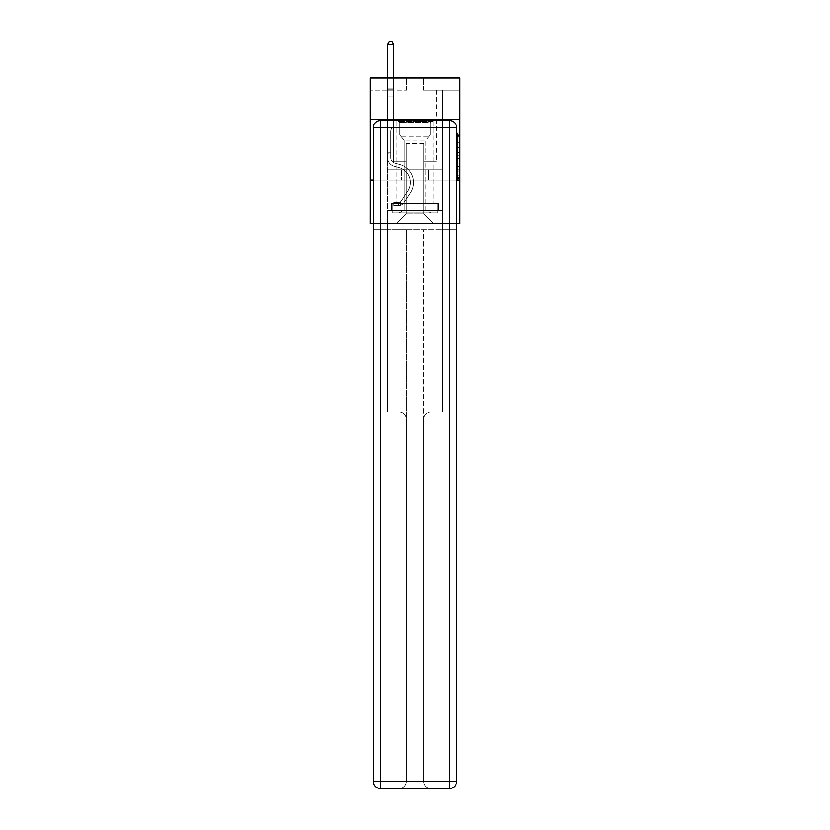 <?xml version="1.0" encoding="UTF-8"?>
<svg xmlns="http://www.w3.org/2000/svg" width="830" height="830" viewBox="0 0 830 830"><rect width="100%" height="100%" fill="white"/><g stroke="black" fill="none" stroke-linecap="round" stroke-linejoin="round"><path stroke-width="0.62" stroke-dasharray="4.15 3.11" d="M457.506 147.636L457.506 155.262L459.934 155.262L459.934 178.388L459.934 135.477L459.934 155.262L457.506 155.262L457.506 134.761L457.506 180.774L457.506 133.091L457.506 177.433L459.934 177.433L457.506 177.433L459.934 177.433L457.506 177.433L457.506 169.808L457.506 180.774L459.934 180.774L459.934 133.091L459.934 177.319L459.934 158.603L457.506 158.603L459.934 158.603L459.934 169.808L459.934 136.421L457.506 136.421L459.934 136.421L459.934 180.774L459.934 135.477L459.934 180.774L457.506 180.774L457.506 133.091L459.934 133.091L459.934 135.477L459.934 133.091L459.934 135.477L459.934 133.091L459.934 134.761L459.934 133.091L457.506 133.091L457.506 136.421L459.934 136.421L457.506 136.421L457.506 147.636L459.934 147.636M433.945 119.281L433.945 169.808L396.055 169.808L433.945 169.808L396.055 169.808L433.945 169.808L433.945 119.281L396.055 119.281L396.055 169.808L396.055 119.281L433.945 119.281M459.934 152.398L459.934 150.012L459.934 152.398L457.506 152.398L457.506 142.802L457.506 171.063L457.506 163.966L459.934 163.966L457.506 163.966L457.506 180.774L459.934 180.774L457.506 180.774L459.934 180.774L457.506 180.774L457.506 133.091L459.934 133.091L457.506 133.091L459.934 133.091L457.506 133.091L457.506 152.398L459.934 152.398M459.934 180.006L459.934 223.737L370.066 223.737L370.066 180.006L459.934 180.006L459.934 77.989L423.497 77.989L459.934 77.989L459.934 90.128L459.934 77.989L370.066 77.989L406.503 77.989L370.066 77.989L370.066 90.128L406.503 90.128L370.066 90.128L370.066 77.989L370.066 119.281L459.934 119.281L370.066 119.281L370.066 180.006L459.934 180.006L370.066 180.006M456.656 180.006L373.344 180.006L456.656 180.006L456.656 781.217L456.656 127.779L456.656 180.006L373.344 180.006L373.344 229.806L456.656 229.806L387.672 229.806L387.672 411.991L399.085 411.991A7.283 7.283 0 0 1 406.378 419.275L406.378 781.217A7.283 7.283 0 0 1 399.085 788.5A7.283 7.283 0 0 0 406.378 781.217L406.378 419.275A7.283 7.283 0 0 0 399.085 411.991L387.672 411.991L399.085 411.991A7.283 7.283 0 0 1 406.378 419.275L406.378 229.806L406.378 419.275A7.283 7.283 0 0 0 399.085 411.991L387.672 411.991L387.672 229.806L387.672 411.991L387.672 229.806L373.344 229.806L406.378 229.806L406.378 781.217A7.283 7.283 0 0 1 399.085 788.5L449.372 788.5A7.283 7.283 0 0 0 456.656 781.217A7.283 7.283 0 0 1 449.372 788.5L430.915 788.5A7.283 7.283 0 0 1 423.622 781.217L423.622 229.806L373.344 229.806L373.344 781.217A7.283 7.283 0 0 0 380.628 788.5L449.372 788.5L449.372 781.217L380.628 781.217L380.628 127.779L449.372 127.779L449.372 781.217L456.656 781.217A7.283 7.283 0 0 1 449.372 788.5A7.283 7.283 0 0 0 456.656 781.217L456.656 180.006L373.344 180.006L456.656 180.006L456.656 127.779A7.283 7.283 0 0 0 449.372 120.495L380.628 120.495L449.372 120.495A7.283 7.283 0 0 1 456.656 127.779L449.372 127.779L449.372 120.495L380.628 120.495A7.283 7.283 0 0 0 373.344 127.779L373.344 781.217L373.344 127.779A7.283 7.283 0 0 1 380.628 120.495A7.283 7.283 0 0 0 373.344 127.779L373.344 180.006M373.344 223.737L456.656 223.737M387.672 223.737L442.328 223.737L442.328 90.128L436.258 90.128L442.328 90.128L436.258 90.128L442.328 90.128L436.258 90.128L442.328 90.128L436.258 90.128L442.328 90.128L436.258 90.128L442.328 90.128L436.258 90.128L442.328 90.128L436.258 90.128L442.328 90.128L436.258 90.128L442.328 90.128L436.258 90.128L442.328 90.128L436.258 90.128L442.328 90.128L436.258 90.128L442.328 90.128L436.258 90.128L442.328 90.128L436.258 90.128L442.328 90.128L436.258 90.128L442.328 90.128L436.258 90.128L442.328 90.128L436.258 90.128L442.328 90.128L436.258 90.128L442.328 90.128L436.258 90.128L442.328 90.128L442.328 223.737L442.328 90.128L442.328 223.737L442.328 90.128L442.328 223.737L442.328 90.128L442.328 223.737L442.328 90.128L442.328 223.737L442.328 90.128L442.328 223.737L442.328 90.128L442.328 223.737L442.328 90.128L442.328 223.737L442.328 90.128L442.328 223.737L442.328 90.128L442.328 223.737L442.328 90.128L442.328 223.737L442.328 90.128L442.328 223.737L442.328 90.128L442.328 223.737L442.328 90.128L442.328 223.737L442.328 90.128L442.328 223.737L442.328 90.128L442.328 223.737L442.328 90.128L442.328 223.737L442.328 90.128L442.328 223.737L387.672 223.737L396.543 223.737L387.672 223.737L396.543 223.737L387.672 223.737L396.543 223.737L387.672 223.737L396.543 223.737L387.672 223.737L396.543 223.737L387.672 223.737L396.543 223.737L387.672 223.737L396.543 223.737L387.672 223.737L396.543 223.737L387.672 223.737L396.543 223.737L387.672 223.737L396.543 223.737L387.672 223.737L396.543 223.737L387.672 223.737L396.543 223.737L387.672 223.737L396.543 223.737L387.672 223.737L396.543 223.737L387.672 223.737L396.543 223.737L387.672 223.737L396.543 223.737L387.672 223.737L396.543 223.737L387.672 223.737L387.672 90.128L393.742 90.128L387.672 90.128L393.742 90.128L387.672 90.128L393.742 90.128L387.672 90.128L393.742 90.128L387.672 90.128L393.742 90.128L387.672 90.128L393.742 90.128L387.672 90.128L393.742 90.128L387.672 90.128L393.742 90.128L387.672 90.128L393.742 90.128L387.672 90.128L393.742 90.128L387.672 90.128L393.742 90.128L387.672 90.128L393.742 90.128L387.672 90.128L393.742 90.128L387.672 90.128L393.742 90.128L387.672 90.128L393.742 90.128L387.672 90.128L393.742 90.128L387.672 90.128L393.742 90.128L387.672 90.128L393.742 90.128L387.672 90.128L387.672 223.737M459.934 90.128L423.497 90.128L459.934 90.128M406.254 214.016L406.254 143.569L406.254 214.016L406.254 143.569L423.746 143.569L423.746 214.016L406.254 214.016L396.543 223.737L406.254 214.016L406.254 143.569L406.254 214.016L406.254 143.569L406.015 161.788L393.742 161.788L393.742 90.128L393.742 161.788L393.742 90.128L393.742 161.788L393.742 90.128L393.742 161.788L393.742 90.128L393.742 161.788L393.742 90.128L393.742 161.788L393.742 90.128L393.742 161.788L393.742 90.128L393.742 161.788L393.742 90.128L393.742 161.788L393.742 90.128L393.742 161.788L393.742 90.128L393.742 161.788L393.742 90.128L393.742 161.788L393.742 90.128L393.742 161.788L393.742 90.128L393.742 161.788L393.742 90.128L393.742 161.788L393.742 90.128L393.742 161.788L393.742 90.128L393.742 161.788L393.742 90.128L393.742 161.788L393.742 90.128L393.742 161.788L406.015 161.788L393.742 161.788L406.015 161.788L393.742 161.788L406.015 161.788L393.742 161.788L406.015 161.788L393.742 161.788L406.015 161.788L393.742 161.788L406.015 161.788L393.742 161.788L406.015 161.788L393.742 161.788L406.015 161.788L393.742 161.788L406.015 161.788L393.742 161.788L406.015 161.788L393.742 161.788L406.015 161.788L393.742 161.788L406.015 161.788L393.742 161.788L406.015 161.788L393.742 161.788L406.015 161.788L393.742 161.788L406.015 161.788L393.742 161.788L406.015 161.788L393.742 161.788L406.015 161.788L393.742 161.788L406.015 161.788L406.254 143.569L406.254 214.016L396.543 223.737L406.254 214.016L406.254 143.569L406.254 214.016L396.543 223.737L406.254 214.016L406.254 143.569L406.254 214.016L396.543 223.737L406.254 214.016L406.254 143.569L406.254 214.016L396.543 223.737L406.254 214.016L406.254 143.569L406.254 214.016L396.543 223.737L406.254 214.016L406.254 143.569L406.254 214.016L396.543 223.737L406.254 214.016L406.254 143.569L406.254 214.016L396.543 223.737L406.254 214.016L406.254 143.569L406.254 214.016L396.543 223.737L406.254 214.016L406.254 143.569L406.254 214.016L396.543 223.737L406.254 214.016L406.254 143.569L406.254 214.016L396.543 223.737L406.254 214.016L406.254 143.569L406.254 214.016L396.543 223.737L406.254 214.016L406.254 143.569L406.254 214.016L396.543 223.737L406.254 214.016L406.254 143.569L406.254 214.016L396.543 223.737L406.254 214.016L406.254 143.569L406.254 214.016L396.543 223.737L406.254 214.016L406.254 143.569L406.254 214.016L396.543 223.737L406.254 214.016L406.254 143.569L406.254 214.016L396.543 223.737L406.254 214.016L396.543 223.737L406.254 214.016L423.746 214.016L423.746 143.569L423.746 214.016L433.457 223.737L423.746 214.016L423.746 143.569L423.746 214.016L433.457 223.737L423.746 214.016L423.746 143.569L423.746 214.016L433.457 223.737L423.746 214.016L423.746 143.569L423.746 214.016L433.457 223.737L423.746 214.016L423.746 143.569L423.746 214.016L433.457 223.737L423.746 214.016L423.746 143.569L423.746 214.016L433.457 223.737L423.746 214.016L423.746 143.569L423.746 214.016L433.457 223.737L423.746 214.016L423.746 143.569L423.746 214.016L433.457 223.737L423.746 214.016L423.746 143.569L423.746 214.016L433.457 223.737L423.746 214.016L423.746 143.569L423.746 214.016L433.457 223.737L423.746 214.016L423.746 143.569L423.746 214.016L433.457 223.737L423.746 214.016L423.746 143.569L423.746 214.016L433.457 223.737L423.746 214.016L423.746 143.569L423.746 214.016L433.457 223.737L423.746 214.016L423.746 143.569L423.746 214.016L433.457 223.737L423.746 214.016L423.746 143.569L423.746 214.016L433.457 223.737L423.746 214.016L423.746 143.569L423.746 214.016L433.457 223.737L423.746 214.016L423.746 143.569L423.746 214.016L433.457 223.737L423.746 214.016L423.746 143.569L423.746 214.016L433.457 223.737L423.746 214.016L423.746 143.569L406.254 143.569L406.254 214.016L396.543 223.737L406.254 214.016M423.985 143.569L423.985 161.788L423.985 143.569M433.457 223.737L423.746 214.016L433.457 223.737M423.497 90.128L423.497 77.989L423.497 90.128M406.503 90.128L406.503 77.989L406.503 90.128M436.258 90.128L436.258 161.788L423.985 161.788L436.258 161.788L423.985 161.788L436.258 161.788L423.985 161.788L436.258 161.788L423.985 161.788L436.258 161.788L423.985 161.788L436.258 161.788L423.985 161.788L436.258 161.788L423.985 161.788L436.258 161.788L423.985 161.788L436.258 161.788L423.985 161.788L436.258 161.788L423.985 161.788L436.258 161.788L423.985 161.788L436.258 161.788L423.985 161.788L436.258 161.788L423.985 161.788L436.258 161.788L423.985 161.788L436.258 161.788L423.985 161.788L436.258 161.788L423.985 161.788L436.258 161.788L423.985 161.788L436.258 161.788L423.985 161.788L436.258 161.788L436.258 90.128M442.068 180.006L387.932 180.006L442.068 180.006L442.068 169.808L387.932 169.808L428.529 169.808L428.529 180.006L428.529 169.808L401.471 169.808L401.471 180.006L401.471 169.808L387.932 169.808L387.932 180.006L387.932 169.808L442.068 169.808L442.068 180.006M459.934 119.281L370.066 119.281M401.471 169.808L401.471 180.006L401.471 169.808M428.529 169.808L428.529 180.006L428.529 169.808M457.506 155.262L459.934 155.262L457.506 155.262M457.506 134.761L457.506 133.091L457.506 134.761L459.934 134.761L457.506 134.761M457.506 170.939L457.506 160.989L457.506 170.939L459.934 170.939L457.506 170.939M457.506 160.989L457.506 158.603L459.934 158.603L457.506 158.603L457.506 160.989L459.934 160.989L457.506 160.989M457.506 142.802L457.506 136.421L457.506 142.802L459.934 142.802L457.506 142.802M457.506 133.091L459.934 133.091L457.506 133.091L457.506 135.477L457.506 133.091L459.934 133.091M457.506 180.774L459.934 180.774L457.506 180.774L457.506 178.388L457.506 180.774M387.672 153.726L387.672 44.654L387.672 96.882L387.672 44.654L393.742 44.654L393.742 88.872L393.742 44.654L387.672 44.654L389.498 41.5L391.926 41.5L389.498 41.5L387.672 44.654L387.672 96.882L387.672 44.654L393.742 44.654L391.926 41.5L393.742 44.654L393.742 96.882L387.672 96.882L387.672 44.654L389.498 41.5L391.926 41.5L389.498 41.5L387.672 44.654L387.672 96.882L387.672 44.654L393.742 44.654L387.672 44.654L389.498 41.5L391.926 41.5L393.742 44.654L391.926 41.5L389.498 41.5L387.672 44.654L387.672 96.882L387.672 44.654L393.742 44.654L393.742 88.872L393.742 44.654L387.672 44.654L389.498 41.5L391.926 41.5L393.742 44.654L391.926 41.5L389.498 41.5L387.672 44.654L387.672 96.882L387.672 44.654L393.742 44.654L393.742 89.775L393.742 44.654L387.672 44.654L389.498 41.5L391.926 41.5L393.742 44.654L391.926 41.5L389.498 41.5L387.672 44.654L387.672 96.882L387.672 44.654L393.742 44.654L393.742 126.523L392.372 127.893A5.281 5.281 0 0 0 390.826 131.617A5.281 5.281 0 0 1 392.372 127.893L393.742 126.523L393.742 96.882L387.672 96.882L387.672 44.654L389.498 41.5L391.926 41.5L393.742 44.654L387.672 44.654L387.672 96.882L387.672 44.654L393.742 44.654L391.926 41.5L389.498 41.5L387.672 44.654L389.498 41.5L391.926 41.5L393.742 44.654L393.742 88.872L393.742 44.654L387.672 44.654L387.672 96.882L387.672 44.654L393.742 44.654L391.926 41.5L389.498 41.5L387.672 44.654L389.498 41.5L391.926 41.5L393.742 44.654L393.742 89.775L393.742 44.654L387.672 44.654L387.672 96.882L387.672 44.654L393.742 44.654L391.926 41.5L389.498 41.5L387.672 44.654L389.498 41.5L391.926 41.5L393.742 44.654L393.742 96.882L393.742 44.654L387.672 44.654L387.672 157.659A8.871 8.871 0 0 0 394.157 166.208A8.871 8.871 0 0 1 387.672 157.659L387.672 96.882L393.742 96.882L393.742 126.523L392.372 127.893A5.281 5.281 0 0 0 390.826 131.617A5.281 5.281 0 0 1 392.372 127.893L393.742 126.523L393.742 96.882L387.672 96.882L387.672 157.659A8.871 8.871 0 0 0 394.157 166.208A8.871 8.871 0 0 1 387.672 157.659L387.672 96.882L393.742 96.882L393.742 89.775L393.742 126.523L392.372 127.893A5.281 5.281 0 0 0 390.826 131.617A5.281 5.281 0 0 1 392.372 127.893L393.742 126.523L393.742 96.882L387.672 96.882L387.672 157.659A8.871 8.871 0 0 0 394.157 166.208A8.871 8.871 0 0 1 387.672 157.659L387.672 96.882L393.742 96.882L393.742 88.872L393.742 126.523L392.372 127.893A5.281 5.281 0 0 0 390.826 131.617A5.281 5.281 0 0 1 392.372 127.893L393.742 126.523L393.742 96.882L387.672 96.882L387.672 157.659A8.871 8.871 0 0 0 394.157 166.208L399.106 167.577L394.157 166.208A8.871 8.871 0 0 1 387.672 157.659L387.672 96.882L393.742 96.882L393.742 44.654L391.926 41.5L389.498 41.5L387.672 44.654L393.742 44.654L393.742 126.523L392.372 127.893A5.281 5.281 0 0 0 390.826 131.617A5.281 5.281 0 0 1 392.372 127.893L393.742 126.523L393.742 96.882L387.672 96.882L387.672 157.659A8.871 8.871 0 0 0 394.157 166.208A8.871 8.871 0 0 1 387.672 157.659L387.672 96.882L393.742 96.882L393.742 44.654L387.672 44.654L389.498 41.5L391.926 41.5L393.742 44.654L391.926 41.5L389.498 41.5L387.672 44.654L387.672 88.872L387.672 44.654L393.742 44.654L393.742 126.523L392.372 127.893A5.281 5.281 0 0 0 390.826 131.617A5.281 5.281 0 0 1 392.372 127.893L393.742 126.523L393.742 96.882L387.672 96.882L387.672 157.659A8.871 8.871 0 0 0 394.157 166.208A8.871 8.871 0 0 1 387.672 157.659L387.672 96.882L393.742 96.882L393.742 44.654L387.672 44.654L389.498 41.5L391.926 41.5L393.742 44.654L391.926 41.5L389.498 41.5L387.672 44.654L387.672 89.775L387.672 44.654L393.742 44.654L393.742 126.523L392.372 127.893A5.281 5.281 0 0 0 390.826 131.617A5.281 5.281 0 0 1 392.372 127.893L393.742 126.523L393.742 96.882L387.672 96.882L387.672 157.659A8.871 8.871 0 0 0 394.157 166.208L399.106 167.577L394.157 166.208A8.871 8.871 0 0 1 387.672 157.659L387.672 96.882L393.742 96.882L393.742 44.654L387.672 44.654L389.498 41.5L391.926 41.5L393.742 44.654L391.926 41.5L389.498 41.5L387.672 44.654L387.672 96.882L393.742 96.882L393.742 126.523L392.372 127.893A5.281 5.281 0 0 0 390.826 131.617A5.281 5.281 0 0 1 392.372 127.893L393.742 126.523L393.742 89.775L393.742 96.882L387.672 96.882L387.672 157.659A8.871 8.871 0 0 0 394.157 166.208A8.871 8.871 0 0 1 387.672 157.659L387.672 96.882L393.742 96.882L393.742 126.523L392.372 127.893A5.281 5.281 0 0 0 390.826 131.617A5.281 5.281 0 0 1 392.372 127.893L393.742 126.523L393.742 88.872L393.742 96.882L387.672 96.882L387.672 157.659A8.871 8.871 0 0 0 394.157 166.208A8.871 8.871 0 0 1 387.672 157.659L387.672 96.882L393.742 96.882L393.742 126.523L392.372 127.893A5.281 5.281 0 0 0 390.826 131.617A5.281 5.281 0 0 1 392.372 127.893L393.742 126.523L393.742 44.654L393.742 96.882L387.672 96.882L387.672 157.659A8.871 8.871 0 0 0 394.157 166.208L399.106 167.577A15.428 15.428 0 0 1 407.862 190.9A15.428 15.428 0 0 0 399.106 167.577L394.157 166.208A8.871 8.871 0 0 1 387.672 157.659L387.672 96.882L393.742 96.882L393.742 126.523L392.372 127.893A5.281 5.281 0 0 0 390.826 131.617A5.281 5.281 0 0 1 392.372 127.893L393.742 126.523L393.742 44.654L387.672 44.654L393.742 44.654L391.926 41.5L393.742 44.654L393.742 96.882L387.672 96.882L387.672 157.659A8.871 8.871 0 0 0 394.157 166.208A8.871 8.871 0 0 1 387.672 157.659L387.672 96.882L393.742 96.882L393.742 126.523L392.372 127.893A5.281 5.281 0 0 0 390.826 131.617A5.281 5.281 0 0 1 392.372 127.893L393.742 126.523L393.742 44.654L387.672 44.654L389.498 41.5L391.926 41.5L389.498 41.5L387.672 44.654L387.672 88.872L387.672 44.654L393.742 44.654L391.926 41.5L393.742 44.654L393.742 96.882L387.672 96.882L387.672 157.659A8.871 8.871 0 0 0 394.157 166.208A8.871 8.871 0 0 1 387.672 157.659L387.672 96.882L393.742 96.882L393.742 126.523L392.372 127.893A5.281 5.281 0 0 0 390.826 131.617A5.281 5.281 0 0 1 392.372 127.893L393.742 126.523L393.742 44.654L387.672 44.654L389.498 41.5L391.926 41.5L389.498 41.5L387.672 44.654L387.672 89.775L387.672 44.654L393.742 44.654L391.926 41.5L393.742 44.654L393.742 96.882L387.672 96.882L387.672 157.659A8.871 8.871 0 0 0 394.157 166.208L399.106 167.577L394.157 166.208A8.871 8.871 0 0 1 387.672 157.659L387.672 96.882L393.742 96.882L393.742 126.523L392.372 127.893A5.281 5.281 0 0 0 390.826 131.617A5.281 5.281 0 0 1 392.372 127.893L393.742 126.523L393.742 44.654L387.672 44.654L389.498 41.5L391.926 41.5L389.498 41.5L387.672 44.654L387.672 157.659A8.871 8.871 0 0 0 394.157 166.208A8.871 8.871 0 0 1 387.672 157.659L387.672 96.882L393.742 96.882L393.742 126.523L392.372 127.893A5.281 5.281 0 0 0 390.826 131.617A5.281 5.281 0 0 1 392.372 127.893L393.742 126.523L393.742 96.882L387.672 96.882L387.672 157.659A8.871 8.871 0 0 0 394.157 166.208A8.871 8.871 0 0 1 387.672 157.659L387.672 96.882L393.742 96.882L393.742 89.775L393.742 126.523L392.372 127.893A5.281 5.281 0 0 0 390.826 131.617A5.281 5.281 0 0 1 392.372 127.893L393.742 126.523L393.742 96.882L387.672 96.882L387.672 157.659A8.871 8.871 0 0 0 394.157 166.208L399.106 167.577L394.157 166.208A8.871 8.871 0 0 1 387.672 157.659L387.672 96.882L393.742 96.882L393.742 88.872L393.742 126.523L392.372 127.893A5.281 5.281 0 0 0 390.826 131.617A5.281 5.281 0 0 1 392.372 127.893L393.742 126.523L393.742 96.882L387.672 96.882L387.672 157.659A8.871 8.871 0 0 0 394.157 166.208A8.871 8.871 0 0 1 387.672 157.659L387.672 96.882L393.742 96.882L393.742 44.654L391.926 41.5L393.742 44.654L393.742 126.523L392.372 127.893A5.281 5.281 0 0 0 390.826 131.617A5.281 5.281 0 0 1 392.372 127.893L393.742 126.523L393.742 96.882L387.672 96.882L387.672 157.659L387.672 153.726L390.826 153.726L390.826 152.263L387.672 152.263L390.826 152.263L390.826 157.659L390.826 131.617L390.826 157.659A5.706 5.706 0 0 0 395.007 163.157A5.706 5.706 0 0 1 390.826 157.659L390.826 131.617L390.826 157.659L390.826 152.263L387.672 152.263L390.826 152.263L390.826 157.659A5.706 5.706 0 0 0 395.007 163.157A5.706 5.706 0 0 1 390.826 157.659L390.826 131.617L390.826 157.659A5.706 5.706 0 0 0 395.007 163.157A5.706 5.706 0 0 1 390.826 157.659L390.826 131.617L390.826 157.659L390.826 152.263L387.672 152.263L390.826 152.263L390.826 157.659A5.706 5.706 0 0 0 395.007 163.157L399.946 164.537L395.007 163.157A5.706 5.706 0 0 1 390.826 157.659L390.826 131.617L390.826 157.659A5.706 5.706 0 0 0 395.007 163.157A5.706 5.706 0 0 1 390.826 157.659L390.826 131.617L390.826 157.659L390.826 152.263L387.672 152.263L390.826 152.263L390.826 157.659A5.706 5.706 0 0 0 395.007 163.157A5.706 5.706 0 0 1 390.826 157.659L390.826 131.617L390.826 157.659A5.706 5.706 0 0 0 395.007 163.157L399.946 164.537L395.007 163.157A5.706 5.706 0 0 1 390.826 157.659L390.826 131.617L390.826 157.659L390.826 152.263L387.672 152.263L390.826 152.263L390.826 157.659A5.706 5.706 0 0 0 395.007 163.157A5.706 5.706 0 0 1 390.826 157.659L390.826 131.617L390.826 157.659A5.706 5.706 0 0 0 395.007 163.157A5.706 5.706 0 0 1 390.826 157.659L390.826 131.617L390.826 157.659L390.826 152.263L387.672 152.263L390.826 152.263L390.826 157.659A5.706 5.706 0 0 0 395.007 163.157L399.946 164.537L395.007 163.157A5.706 5.706 0 0 1 390.826 157.659L390.826 131.617L390.826 157.659A5.706 5.706 0 0 0 395.007 163.157A5.706 5.706 0 0 1 390.826 157.659L390.826 131.617L390.826 157.659L390.826 152.263L387.672 152.263L390.826 152.263L390.826 157.659A5.706 5.706 0 0 0 395.007 163.157A5.706 5.706 0 0 1 390.826 157.659L390.826 131.617L390.826 157.659A5.706 5.706 0 0 0 395.007 163.157L399.946 164.537A18.582 18.582 0 0 1 410.497 192.633A18.582 18.582 0 0 0 399.946 164.537L395.007 163.157A5.706 5.706 0 0 1 390.826 157.659L390.826 131.617L390.826 157.659L390.826 152.263L387.672 152.263L390.826 152.263L390.826 157.659A5.706 5.706 0 0 0 395.007 163.157A5.706 5.706 0 0 1 390.826 157.659L390.826 131.617L390.826 157.659A5.706 5.706 0 0 0 395.007 163.157A5.706 5.706 0 0 1 390.826 157.659L390.826 131.617L390.826 157.659L390.826 152.263L387.672 152.263L390.826 152.263L390.826 157.659A5.706 5.706 0 0 0 395.007 163.157L399.946 164.537L395.007 163.157A5.706 5.706 0 0 1 390.826 157.659L390.826 131.617L390.826 157.659A5.706 5.706 0 0 0 395.007 163.157A5.706 5.706 0 0 1 390.826 157.659L390.826 131.617L390.826 157.659L390.826 153.726L387.672 153.726M398.722 205.466A6.433 6.433 0 0 0 403.982 202.562L410.497 192.633A18.582 18.582 0 0 0 399.946 164.537L395.007 163.157A5.706 5.706 0 0 1 390.826 157.659A5.706 5.706 0 0 0 395.007 163.157L399.946 164.537A18.582 18.582 0 0 1 410.497 192.633A18.582 18.582 0 0 0 399.946 164.537L395.007 163.157A5.706 5.706 0 0 1 390.826 157.659A5.706 5.706 0 0 0 395.007 163.157A5.706 5.706 0 0 1 390.826 157.659A5.706 5.706 0 0 0 395.007 163.157L399.946 164.537L395.007 163.157A5.706 5.706 0 0 1 390.826 157.659A5.706 5.706 0 0 0 395.007 163.157L399.946 164.537L395.007 163.157A5.706 5.706 0 0 1 390.826 157.659A5.706 5.706 0 0 0 395.007 163.157A5.706 5.706 0 0 1 390.826 157.659A5.706 5.706 0 0 0 395.007 163.157L399.946 164.537A18.582 18.582 0 0 1 410.497 192.633L403.982 202.562L410.497 192.633A18.582 18.582 0 0 0 399.946 164.537L395.007 163.157A5.706 5.706 0 0 1 390.826 157.659A5.706 5.706 0 0 0 395.007 163.157L399.946 164.537L395.007 163.157A5.706 5.706 0 0 1 390.826 157.659A5.706 5.706 0 0 0 395.007 163.157A5.706 5.706 0 0 1 390.826 157.659A5.706 5.706 0 0 0 395.007 163.157L399.946 164.537L395.007 163.157A5.706 5.706 0 0 1 390.826 157.659A5.706 5.706 0 0 0 395.007 163.157L399.946 164.537A18.582 18.582 0 0 1 410.497 192.633A18.582 18.582 0 0 0 399.946 164.537L395.007 163.157A5.706 5.706 0 0 1 390.826 157.659A5.706 5.706 0 0 0 395.007 163.157A5.706 5.706 0 0 1 390.826 157.659A5.706 5.706 0 0 0 395.007 163.157L399.946 164.537L395.007 163.157A5.706 5.706 0 0 1 390.826 157.659A5.706 5.706 0 0 0 395.007 163.157L399.946 164.537L395.007 163.157A5.706 5.706 0 0 1 390.826 157.659A5.706 5.706 0 0 0 395.007 163.157A5.706 5.706 0 0 1 390.826 157.659A5.706 5.706 0 0 0 395.007 163.157L399.946 164.537A18.582 18.582 0 0 1 410.497 192.633A18.582 18.582 0 0 0 399.946 164.537L395.007 163.157A5.706 5.706 0 0 1 390.826 157.659A5.706 5.706 0 0 0 395.007 163.157L399.946 164.537L395.007 163.157A5.706 5.706 0 0 1 390.826 157.659A5.706 5.706 0 0 0 395.007 163.157A5.706 5.706 0 0 1 390.826 157.659A5.706 5.706 0 0 0 395.007 163.157L399.946 164.537L395.007 163.157A5.706 5.706 0 0 1 390.826 157.659A5.706 5.706 0 0 0 395.007 163.157L399.946 164.537A18.582 18.582 0 0 1 410.497 192.633L403.982 202.562L410.497 192.633A18.582 18.582 0 0 0 399.946 164.537L395.007 163.157L399.946 164.537A18.582 18.582 0 0 1 410.497 192.633A18.582 18.582 0 0 0 399.946 164.537L395.007 163.157L399.946 164.537A18.582 18.582 0 0 1 410.497 192.633A18.582 18.582 0 0 0 399.946 164.537L395.007 163.157L399.946 164.537A18.582 18.582 0 0 1 410.497 192.633L403.982 202.562A6.433 6.433 0 0 1 400.548 205.166A6.433 6.433 0 0 0 403.982 202.562L410.497 192.633A18.582 18.582 0 0 0 399.946 164.537L395.007 163.157L399.946 164.537A18.582 18.582 0 0 1 410.497 192.633A18.582 18.582 0 0 0 399.946 164.537L395.007 163.157L399.946 164.537A18.582 18.582 0 0 1 410.497 192.633A18.582 18.582 0 0 0 399.946 164.537L395.007 163.157L399.946 164.537A18.582 18.582 0 0 1 410.497 192.633L403.982 202.562L410.497 192.633A18.582 18.582 0 0 0 399.946 164.537L395.007 163.157L399.946 164.537A18.582 18.582 0 0 1 410.497 192.633A18.582 18.582 0 0 0 399.946 164.537L395.007 163.157L399.946 164.537A18.582 18.582 0 0 1 410.497 192.633A18.582 18.582 0 0 0 399.946 164.537L395.007 163.157L399.946 164.537A18.582 18.582 0 0 1 410.497 192.633L403.982 202.562L410.497 192.633A18.582 18.582 0 0 0 399.946 164.537L395.007 163.157L399.946 164.537A18.582 18.582 0 0 1 410.497 192.633A18.582 18.582 0 0 0 399.946 164.537L395.007 163.157L399.946 164.537A18.582 18.582 0 0 1 410.497 192.633A18.582 18.582 0 0 0 399.946 164.537L395.007 163.157L399.946 164.537A18.582 18.582 0 0 1 410.497 192.633L403.982 202.562A6.433 6.433 0 0 1 400.548 205.166L399.085 205.446L400.548 205.166A6.433 6.433 0 0 0 403.982 202.562L410.497 192.633A18.582 18.582 0 0 0 399.946 164.537A18.582 18.582 0 0 1 410.497 192.633A18.582 18.582 0 0 0 399.946 164.537A18.582 18.582 0 0 1 410.497 192.633L403.982 202.562L410.497 192.633A18.582 18.582 0 0 0 399.946 164.537A18.582 18.582 0 0 1 410.497 192.633L403.982 202.562L410.497 192.633A18.582 18.582 0 0 0 399.946 164.537A18.582 18.582 0 0 1 410.497 192.633A18.582 18.582 0 0 0 399.946 164.537A18.582 18.582 0 0 1 410.497 192.633L403.982 202.562A6.433 6.433 0 0 1 400.548 205.166L399.085 205.446L400.548 205.166A6.433 6.433 0 0 0 403.982 202.562L410.497 192.633A18.582 18.582 0 0 0 399.946 164.537A18.582 18.582 0 0 1 410.497 192.633L403.982 202.562L410.497 192.633A18.582 18.582 0 0 0 399.946 164.537A18.582 18.582 0 0 1 410.497 192.633A18.582 18.582 0 0 0 399.946 164.537A18.582 18.582 0 0 1 410.497 192.633L403.982 202.562L410.497 192.633A18.582 18.582 0 0 0 399.946 164.537A18.582 18.582 0 0 1 410.497 192.633L403.982 202.562A6.433 6.433 0 0 1 400.548 205.166L399.085 205.446L400.548 205.166A6.433 6.433 0 0 0 403.982 202.562L410.497 192.633A18.582 18.582 0 0 0 399.946 164.537A18.582 18.582 0 0 1 410.497 192.633A18.582 18.582 0 0 0 399.946 164.537A18.582 18.582 0 0 1 410.497 192.633L403.982 202.562L410.497 192.633A18.582 18.582 0 0 0 399.946 164.537A18.582 18.582 0 0 1 410.497 192.633L403.982 202.562L410.497 192.633A18.582 18.582 0 0 0 399.946 164.537A18.582 18.582 0 0 1 410.497 192.633A18.582 18.582 0 0 0 399.946 164.537A18.582 18.582 0 0 1 410.497 192.633L403.982 202.562A6.433 6.433 0 0 1 400.548 205.166L399.085 205.446L400.548 205.166A6.433 6.433 0 0 0 403.982 202.562L410.497 192.633A18.582 18.582 0 0 0 399.946 164.537A18.582 18.582 0 0 1 410.497 192.633L403.982 202.562L410.497 192.633A18.582 18.582 0 0 0 399.946 164.537A18.582 18.582 0 0 1 410.497 192.633A18.582 18.582 0 0 0 399.946 164.537A18.582 18.582 0 0 1 410.497 192.633L403.982 202.562L410.497 192.633A18.582 18.582 0 0 0 399.946 164.537A18.582 18.582 0 0 1 410.497 192.633L403.982 202.562A6.433 6.433 0 0 1 400.548 205.166L399.085 205.446L400.548 205.166A6.433 6.433 0 0 0 403.982 202.562L410.497 192.633L403.982 202.562A6.433 6.433 0 0 1 400.548 205.166L399.085 205.446L400.548 205.166A6.433 6.433 0 0 0 403.982 202.562L410.497 192.633L403.982 202.562A6.433 6.433 0 0 1 400.548 205.166L399.085 205.446L400.548 205.166A6.433 6.433 0 0 0 403.982 202.562L410.497 192.633L403.982 202.562A6.433 6.433 0 0 1 400.548 205.166L399.085 205.446L400.548 205.166A6.433 6.433 0 0 0 403.982 202.562L410.497 192.633L403.982 202.562A6.433 6.433 0 0 1 400.548 205.166L399.085 205.446L400.548 205.166A6.433 6.433 0 0 0 403.982 202.562L410.497 192.633L403.982 202.562A6.433 6.433 0 0 1 400.548 205.166L399.085 205.446L400.548 205.166A6.433 6.433 0 0 0 403.982 202.562L410.497 192.633L403.982 202.562A6.433 6.433 0 0 1 400.548 205.166L399.085 205.446L400.548 205.166A6.433 6.433 0 0 0 403.982 202.562L410.497 192.633L403.982 202.562A6.433 6.433 0 0 1 400.548 205.166L399.085 205.446L400.548 205.166A6.433 6.433 0 0 0 403.982 202.562L410.497 192.633L403.982 202.562A6.433 6.433 0 0 1 400.548 205.166L399.085 205.446L400.548 205.166A6.433 6.433 0 0 0 403.982 202.562L410.497 192.633L403.982 202.562A6.433 6.433 0 0 1 400.548 205.166L399.085 205.446L400.548 205.166A6.433 6.433 0 0 0 403.982 202.562L410.497 192.633L403.982 202.562A6.433 6.433 0 0 1 400.548 205.166L399.085 205.446L400.548 205.166A6.433 6.433 0 0 0 403.982 202.562L410.497 192.633L403.982 202.562A6.433 6.433 0 0 1 400.548 205.166L399.085 205.446L400.548 205.166A6.433 6.433 0 0 0 403.982 202.562L410.497 192.633L403.982 202.562A6.433 6.433 0 0 1 400.548 205.166L399.085 205.446L400.548 205.166A6.433 6.433 0 0 0 403.982 202.562A6.433 6.433 0 0 1 398.722 205.466L398.722 202.302A3.279 3.279 0 0 0 401.346 200.829L407.862 190.9A15.428 15.428 0 0 0 399.106 167.577A15.428 15.428 0 0 1 407.862 190.9A15.428 15.428 0 0 0 399.106 167.577L394.157 166.208A8.871 8.871 0 0 1 387.672 157.659A8.871 8.871 0 0 0 394.157 166.208L399.106 167.577L394.157 166.208A8.871 8.871 0 0 1 387.672 157.659A8.871 8.871 0 0 0 394.157 166.208A8.871 8.871 0 0 1 387.672 157.659A8.871 8.871 0 0 0 394.157 166.208L399.106 167.577L394.157 166.208A8.871 8.871 0 0 1 387.672 157.659A8.871 8.871 0 0 0 394.157 166.208L399.106 167.577A15.428 15.428 0 0 1 407.862 190.9L401.346 200.829L407.862 190.9A15.428 15.428 0 0 0 399.106 167.577L394.157 166.208A8.871 8.871 0 0 1 387.672 157.659A8.871 8.871 0 0 0 394.157 166.208A8.871 8.871 0 0 1 387.672 157.659A8.871 8.871 0 0 0 394.157 166.208L399.106 167.577L394.157 166.208A8.871 8.871 0 0 1 387.672 157.659A8.871 8.871 0 0 0 394.157 166.208L399.106 167.577L394.157 166.208A8.871 8.871 0 0 1 387.672 157.659A8.871 8.871 0 0 0 394.157 166.208A8.871 8.871 0 0 1 387.672 157.659A8.871 8.871 0 0 0 394.157 166.208L399.106 167.577A15.428 15.428 0 0 1 407.862 190.9A15.428 15.428 0 0 0 399.106 167.577L394.157 166.208A8.871 8.871 0 0 1 387.672 157.659A8.871 8.871 0 0 0 394.157 166.208L399.106 167.577L394.157 166.208A8.871 8.871 0 0 1 387.672 157.659A8.871 8.871 0 0 0 394.157 166.208A8.871 8.871 0 0 1 387.672 157.659A8.871 8.871 0 0 0 394.157 166.208L399.106 167.577L394.157 166.208A8.871 8.871 0 0 1 387.672 157.659A8.871 8.871 0 0 0 394.157 166.208L399.106 167.577A15.428 15.428 0 0 1 407.862 190.9A15.428 15.428 0 0 0 399.106 167.577L394.157 166.208A8.871 8.871 0 0 1 387.672 157.659A8.871 8.871 0 0 0 394.157 166.208A8.871 8.871 0 0 1 387.672 157.659A8.871 8.871 0 0 0 394.157 166.208L399.106 167.577L394.157 166.208A8.871 8.871 0 0 1 387.672 157.659A8.871 8.871 0 0 0 394.157 166.208L399.106 167.577L394.157 166.208A8.871 8.871 0 0 1 387.672 157.659A8.871 8.871 0 0 0 394.157 166.208A8.871 8.871 0 0 1 387.672 157.659A8.871 8.871 0 0 0 394.157 166.208L399.106 167.577A15.428 15.428 0 0 1 407.862 190.9L401.346 200.829L407.862 190.9A15.428 15.428 0 0 0 399.106 167.577L394.157 166.208A8.871 8.871 0 0 1 387.672 157.659A8.871 8.871 0 0 0 394.157 166.208L399.106 167.577A15.428 15.428 0 0 1 407.862 190.9A15.428 15.428 0 0 0 399.106 167.577L394.157 166.208L399.106 167.577A15.428 15.428 0 0 1 407.862 190.9A15.428 15.428 0 0 0 399.106 167.577L394.157 166.208L399.106 167.577A15.428 15.428 0 0 1 407.862 190.9L401.346 200.829A3.279 3.279 0 0 1 400.548 201.669C398.711 202.51 398.711 202.51 400.548 201.669C398.711 202.51 398.711 202.51 400.548 201.669A3.279 3.279 0 0 0 401.346 200.829L407.862 190.9A15.428 15.428 0 0 0 399.106 167.577L394.157 166.208L399.106 167.577A15.428 15.428 0 0 1 407.862 190.9A15.428 15.428 0 0 0 399.106 167.577L394.157 166.208L399.106 167.577A15.428 15.428 0 0 1 407.862 190.9A15.428 15.428 0 0 0 399.106 167.577L394.157 166.208L399.106 167.577A15.428 15.428 0 0 1 407.862 190.9L401.346 200.829L407.862 190.9A15.428 15.428 0 0 0 399.106 167.577L394.157 166.208L399.106 167.577A15.428 15.428 0 0 1 407.862 190.9A15.428 15.428 0 0 0 399.106 167.577L394.157 166.208L399.106 167.577A15.428 15.428 0 0 1 407.862 190.9A15.428 15.428 0 0 0 399.106 167.577L394.157 166.208L399.106 167.577A15.428 15.428 0 0 1 407.862 190.9L401.346 200.829L407.862 190.9A15.428 15.428 0 0 0 399.106 167.577L394.157 166.208L399.106 167.577A15.428 15.428 0 0 1 407.862 190.9A15.428 15.428 0 0 0 399.106 167.577L394.157 166.208L399.106 167.577A15.428 15.428 0 0 1 407.862 190.9A15.428 15.428 0 0 0 399.106 167.577L394.157 166.208L399.106 167.577A15.428 15.428 0 0 1 407.862 190.9L401.346 200.829A3.279 3.279 0 0 1 400.548 201.669C398.711 202.51 398.711 202.51 400.548 201.669C398.711 202.51 398.711 202.51 400.548 201.669A3.279 3.279 0 0 0 401.346 200.829L407.862 190.9A15.428 15.428 0 0 0 399.106 167.577A15.428 15.428 0 0 1 407.862 190.9A15.428 15.428 0 0 0 399.106 167.577A15.428 15.428 0 0 1 407.862 190.9L401.346 200.829L407.862 190.9A15.428 15.428 0 0 0 399.106 167.577A15.428 15.428 0 0 1 407.862 190.9L401.346 200.829L407.862 190.9A15.428 15.428 0 0 0 399.106 167.577A15.428 15.428 0 0 1 407.862 190.9A15.428 15.428 0 0 0 399.106 167.577A15.428 15.428 0 0 1 407.862 190.9L401.346 200.829A3.279 3.279 0 0 1 400.548 201.669C398.711 202.51 398.711 202.51 400.548 201.669C398.711 202.51 398.711 202.51 400.548 201.669A3.279 3.279 0 0 0 401.346 200.829L407.862 190.9A15.428 15.428 0 0 0 399.106 167.577A15.428 15.428 0 0 1 407.862 190.9L401.346 200.829L407.862 190.9A15.428 15.428 0 0 0 399.106 167.577A15.428 15.428 0 0 1 407.862 190.9A15.428 15.428 0 0 0 399.106 167.577A15.428 15.428 0 0 1 407.862 190.9L401.346 200.829L407.862 190.9A15.428 15.428 0 0 0 399.106 167.577A15.428 15.428 0 0 1 407.862 190.9L401.346 200.829A3.279 3.279 0 0 1 400.548 201.669C398.711 202.51 398.711 202.51 400.548 201.669C398.711 202.51 398.711 202.51 400.548 201.669A3.279 3.279 0 0 0 401.346 200.829L407.862 190.9A15.428 15.428 0 0 0 399.106 167.577A15.428 15.428 0 0 1 407.862 190.9A15.428 15.428 0 0 0 399.106 167.577A15.428 15.428 0 0 1 407.862 190.9L401.346 200.829L407.862 190.9A15.428 15.428 0 0 0 399.106 167.577A15.428 15.428 0 0 1 407.862 190.9L401.346 200.829L407.862 190.9A15.428 15.428 0 0 0 399.106 167.577A15.428 15.428 0 0 1 407.862 190.9A15.428 15.428 0 0 0 399.106 167.577A15.428 15.428 0 0 1 407.862 190.9L401.346 200.829A3.279 3.279 0 0 1 400.548 201.669C398.711 202.51 398.711 202.51 400.548 201.669C398.711 202.51 398.711 202.51 400.548 201.669A3.279 3.279 0 0 0 401.346 200.829L407.862 190.9A15.428 15.428 0 0 0 399.106 167.577A15.428 15.428 0 0 1 407.862 190.9L401.346 200.829L407.862 190.9A15.428 15.428 0 0 0 399.106 167.577A15.428 15.428 0 0 1 407.862 190.9A15.428 15.428 0 0 0 399.106 167.577A15.428 15.428 0 0 1 407.862 190.9L401.346 200.829L407.862 190.9A15.428 15.428 0 0 0 399.106 167.577A15.428 15.428 0 0 1 407.862 190.9L401.346 200.829A3.279 3.279 0 0 1 400.548 201.669C398.711 202.51 398.711 202.51 400.548 201.669C398.711 202.51 398.711 202.51 400.548 201.669A3.279 3.279 0 0 0 401.346 200.829L407.862 190.9L401.346 200.829A3.279 3.279 0 0 1 400.548 201.669C398.711 202.51 398.711 202.51 400.548 201.669C398.711 202.51 398.711 202.51 400.548 201.669A3.279 3.279 0 0 0 401.346 200.829L407.862 190.9L401.346 200.829A3.279 3.279 0 0 1 400.548 201.669C398.711 202.51 398.711 202.51 400.548 201.669C398.711 202.51 398.711 202.51 400.548 201.669A3.279 3.279 0 0 0 401.346 200.829L407.862 190.9L401.346 200.829A3.279 3.279 0 0 1 400.548 201.669C398.711 202.51 398.711 202.51 400.548 201.669C398.711 202.51 398.711 202.51 400.548 201.669A3.279 3.279 0 0 0 401.346 200.829L407.862 190.9L401.346 200.829A3.279 3.279 0 0 1 400.548 201.669C398.711 202.51 398.711 202.51 400.548 201.669C398.711 202.51 398.711 202.51 400.548 201.669A3.279 3.279 0 0 0 401.346 200.829L407.862 190.9L401.346 200.829A3.279 3.279 0 0 1 400.548 201.669C398.711 202.51 398.711 202.51 400.548 201.669C398.711 202.51 398.711 202.51 400.548 201.669A3.279 3.279 0 0 0 401.346 200.829L407.862 190.9L401.346 200.829A3.279 3.279 0 0 1 400.548 201.669C398.711 202.51 398.711 202.51 400.548 201.669C398.711 202.51 398.711 202.51 400.548 201.669A3.279 3.279 0 0 0 401.346 200.829L407.862 190.9L401.346 200.829A3.279 3.279 0 0 1 400.548 201.669C398.711 202.51 398.711 202.51 400.548 201.669C398.711 202.51 398.711 202.51 400.548 201.669A3.279 3.279 0 0 0 401.346 200.829L407.862 190.9L401.346 200.829A3.279 3.279 0 0 1 400.548 201.669C398.711 202.51 398.711 202.51 400.548 201.669C398.711 202.51 398.711 202.51 400.548 201.669A3.279 3.279 0 0 0 401.346 200.829L407.862 190.9L401.346 200.829A3.279 3.279 0 0 1 400.548 201.669C398.711 202.51 398.711 202.51 400.548 201.669C398.711 202.51 398.711 202.51 400.548 201.669A3.279 3.279 0 0 0 401.346 200.829L407.862 190.9L401.346 200.829A3.279 3.279 0 0 1 400.548 201.669C398.711 202.51 398.711 202.51 400.548 201.669C398.711 202.51 398.711 202.51 400.548 201.669A3.279 3.279 0 0 0 401.346 200.829L407.862 190.9L401.346 200.829A3.279 3.279 0 0 1 400.548 201.669C398.711 202.51 398.711 202.51 400.548 201.669C398.711 202.51 398.711 202.51 400.548 201.669A3.279 3.279 0 0 0 401.346 200.829L407.862 190.9L401.346 200.829A3.279 3.279 0 0 1 400.548 201.669C398.711 202.51 398.711 202.51 400.548 201.669C398.711 202.51 398.711 202.51 400.548 201.669A3.279 3.279 0 0 0 401.346 200.829A3.279 3.279 0 0 1 398.722 202.302L398.722 205.466L393.866 205.466L398.722 205.466A6.433 6.433 0 0 0 403.982 202.562A6.433 6.433 0 0 1 398.722 205.466L398.722 202.302L393.866 202.302L398.722 202.302A3.279 3.279 0 0 0 401.346 200.829A3.279 3.279 0 0 1 398.722 202.302L398.722 205.466L393.866 205.466L393.866 202.302L393.866 205.466L398.722 205.466A6.433 6.433 0 0 0 403.982 202.562A6.433 6.433 0 0 1 398.722 205.466L398.722 202.302L393.866 202.302L398.722 202.302A3.279 3.279 0 0 0 401.346 200.829A3.279 3.279 0 0 1 398.722 202.302L398.722 205.466L393.866 205.466L393.866 202.302L393.866 205.466L398.722 205.466A6.433 6.433 0 0 0 403.982 202.562A6.433 6.433 0 0 1 398.722 205.466L398.722 202.302L393.866 202.302L398.722 202.302A3.279 3.279 0 0 0 401.346 200.829A3.279 3.279 0 0 1 398.722 202.302L398.722 205.466L393.866 205.466L393.866 202.302L393.866 205.466L398.722 205.466A6.433 6.433 0 0 0 403.982 202.562A6.433 6.433 0 0 1 398.722 205.466L398.722 202.302L393.866 202.302L398.722 202.302A3.279 3.279 0 0 0 401.346 200.829A3.279 3.279 0 0 1 398.722 202.302L398.722 205.466L393.866 205.466L393.866 202.302L393.866 205.466L398.722 205.466A6.433 6.433 0 0 0 403.982 202.562A6.433 6.433 0 0 1 398.722 205.466L398.722 202.302L393.866 202.302L398.722 202.302A3.279 3.279 0 0 0 401.346 200.829A3.279 3.279 0 0 1 398.722 202.302L398.722 205.466L393.866 205.466L393.866 202.302L393.866 205.466L398.722 205.466A6.433 6.433 0 0 0 403.982 202.562A6.433 6.433 0 0 1 398.722 205.466L398.722 202.302L393.866 202.302L398.722 202.302A3.279 3.279 0 0 0 401.346 200.829A3.279 3.279 0 0 1 398.722 202.302L398.722 205.466L393.866 205.466L393.866 202.302L393.866 205.466L398.722 205.466A6.433 6.433 0 0 0 403.982 202.562A6.433 6.433 0 0 1 398.722 205.466L398.722 202.302L393.866 202.302L398.722 202.302A3.279 3.279 0 0 0 401.346 200.829A3.279 3.279 0 0 1 398.722 202.302L398.722 205.466L393.866 205.466L393.866 202.302L393.866 205.466L398.722 205.466A6.433 6.433 0 0 0 403.982 202.562A6.433 6.433 0 0 1 398.722 205.466L398.722 202.302L393.866 202.302L398.722 202.302A3.279 3.279 0 0 0 401.346 200.829A3.279 3.279 0 0 1 398.722 202.302L398.722 205.466L393.866 205.466L393.866 202.302L393.866 205.466L398.722 205.466A6.433 6.433 0 0 0 403.982 202.562A6.433 6.433 0 0 1 398.722 205.466L398.722 202.302L393.866 202.302L398.722 202.302A3.279 3.279 0 0 0 401.346 200.829A3.279 3.279 0 0 1 398.722 202.302L398.722 205.466L393.866 205.466L393.866 202.302L393.866 205.466L398.722 205.466A6.433 6.433 0 0 0 403.982 202.562A6.433 6.433 0 0 1 398.722 205.466L398.722 202.302L393.866 202.302L398.722 202.302A3.279 3.279 0 0 0 401.346 200.829A3.279 3.279 0 0 1 398.722 202.302L398.722 205.466L393.866 205.466L393.866 202.302L393.866 205.466L398.722 205.466A6.433 6.433 0 0 0 403.982 202.562A6.433 6.433 0 0 1 398.722 205.466L398.722 202.302L393.866 202.302L398.722 202.302A3.279 3.279 0 0 0 401.346 200.829A3.279 3.279 0 0 1 398.722 202.302L398.722 205.466L393.866 205.466L393.866 202.302L393.866 205.466L398.722 205.466A6.433 6.433 0 0 0 403.982 202.562A6.433 6.433 0 0 1 398.722 205.466L398.722 202.302L393.866 202.302L398.722 202.302A3.279 3.279 0 0 0 401.346 200.829A3.279 3.279 0 0 1 398.722 202.302L398.722 205.466L393.866 205.466L393.866 202.302L393.866 205.466L398.722 205.466A6.433 6.433 0 0 0 403.982 202.562A6.433 6.433 0 0 1 398.722 205.466L398.722 202.302L393.866 202.302L398.722 202.302A3.279 3.279 0 0 0 401.346 200.829A3.279 3.279 0 0 1 398.722 202.302L398.722 205.466L393.866 205.466L393.866 202.302L393.866 205.466L398.722 205.466A6.433 6.433 0 0 0 403.982 202.562A6.433 6.433 0 0 1 398.722 205.466L398.722 202.302L393.866 202.302L398.722 202.302A3.279 3.279 0 0 0 401.346 200.829A3.279 3.279 0 0 1 398.722 202.302L398.722 205.466L393.866 205.466L393.866 202.302L393.866 205.466L398.722 205.466A6.433 6.433 0 0 0 403.982 202.562A6.433 6.433 0 0 1 398.722 205.466L398.722 202.302L393.866 202.302L398.722 202.302A3.279 3.279 0 0 0 401.346 200.829A3.279 3.279 0 0 1 398.722 202.302L398.722 205.466L393.866 205.466L393.866 202.302L393.866 205.466L398.722 205.466A6.433 6.433 0 0 0 403.982 202.562A6.433 6.433 0 0 1 398.722 205.466L398.722 202.302L393.866 202.302L398.722 202.302A3.279 3.279 0 0 0 401.346 200.829A3.279 3.279 0 0 1 398.722 202.302L398.722 205.466L393.866 205.466L393.866 202.302L393.866 205.466L398.722 205.466A6.433 6.433 0 0 0 403.982 202.562A6.433 6.433 0 0 1 398.722 205.466L398.722 202.302L393.866 202.302L398.722 202.302A3.279 3.279 0 0 0 401.346 200.829A3.279 3.279 0 0 1 398.722 202.302L398.722 205.466L393.866 205.466L393.866 202.302L393.866 205.466L398.722 205.466M400.797 121.222L431.393 121.222L400.797 121.222M428.145 122.435L399.821 122.435L428.145 122.435M401.326 213.04L430.791 213.04L401.326 213.04M405.642 210.166L425.811 210.166L405.642 210.166M424.358 140.166L404.189 140.166L424.358 140.166M398.701 121.222L433.831 121.222L398.701 121.222M398.701 203.329L433.831 203.329L398.701 203.329M437.711 203.329L392.289 203.329L437.711 203.329L437.711 213.04L392.289 213.04L437.711 213.04L392.289 213.04L437.711 213.04L437.711 203.329L415 203.329L415 213.04L415 203.329L392.289 203.329L392.289 213.04L392.289 203.329L437.711 203.329L437.711 213.04L437.711 203.329M415 203.329L415 213.04L415 203.329L438.437 203.329L391.563 203.329L391.563 210.613L387.672 210.613L387.672 229.806L387.672 210.613L442.328 210.613L438.437 210.613L442.328 210.613L442.328 411.991L442.328 210.613L442.328 229.806L442.328 210.613L387.672 210.613L438.437 210.613L391.563 210.613L391.563 203.329L415 203.329L415 210.613L415 203.329L391.563 203.329L438.437 203.329L438.437 210.613L438.437 203.329L438.437 210.613L438.437 203.329L415 203.329M392.289 203.329L392.289 213.04L392.289 203.329M433.945 180.006L433.945 203.329L396.055 203.329L433.945 203.329L396.055 203.329L433.945 203.329L433.945 180.006L396.055 180.006L396.055 203.329L396.055 180.006L433.945 180.006M430.915 411.991L442.328 411.991L430.915 411.991A7.283 7.283 0 0 0 423.622 419.275A7.283 7.283 0 0 1 430.915 411.991L442.328 411.991L430.915 411.991A7.283 7.283 0 0 0 423.622 419.275L423.622 781.217A7.283 7.283 0 0 0 430.915 788.5A7.283 7.283 0 0 1 423.622 781.217L423.622 419.275A7.283 7.283 0 0 1 430.915 411.991M380.628 788.5A7.283 7.283 0 0 1 373.344 781.217A7.283 7.283 0 0 0 380.628 788.5A7.283 7.283 0 0 1 373.344 781.217L380.628 781.217L380.628 788.5M406.378 229.806L423.622 229.806L423.622 781.217A7.283 7.283 0 0 0 430.915 788.5L399.085 788.5A7.283 7.283 0 0 0 406.378 781.217L406.378 229.806M391.563 203.329L391.563 210.613L391.563 203.329M387.672 210.613L387.672 229.806L387.672 210.613M449.372 120.495A7.283 7.283 0 0 1 456.656 127.779A7.283 7.283 0 0 0 449.372 120.495M387.672 77.989L387.672 44.654L393.742 44.654L387.672 44.654L389.498 41.5L391.926 41.5L389.498 41.5L387.672 44.654L387.672 88.872L387.672 44.654L393.742 44.654L391.926 41.5L393.742 44.654L393.742 88.872L393.742 44.654L387.672 44.654L389.498 41.5L391.926 41.5L389.498 41.5L387.672 44.654L393.742 44.654L391.926 41.5L393.742 44.654L393.742 77.989M393.866 202.302L398.608 202.302L393.866 202.302L393.866 205.466L393.866 202.302M387.672 88.872L387.672 89.775L387.672 88.872L393.742 88.872L387.672 88.872M400.548 205.166L399.085 205.446L400.548 205.166L400.548 201.669L400.548 205.166M393.742 44.654L391.926 41.5L389.498 41.5L387.672 44.654M457.506 169.808L459.934 169.808L457.506 169.808M457.506 166.228L459.934 166.228M457.506 144.057L459.934 144.057L457.506 144.057M457.506 135.477L459.934 135.477M457.506 178.388L459.934 178.388M457.506 175.763L459.934 175.763M457.506 138.091L459.934 138.091M457.506 152.876L459.934 152.876L457.506 152.876M457.506 166.353L459.934 166.353L457.506 166.353M457.506 171.063L459.934 171.063L457.506 171.063M457.506 150.012L459.934 150.012L457.506 150.012M387.672 89.775L393.742 89.775L387.672 89.775M401.855 135.093L430.179 135.093L401.855 135.093M427.72 136.296L400.319 136.296L427.72 136.296M373.344 127.779A7.283 7.283 0 0 1 380.628 120.495L380.628 127.779L373.344 127.779M457.506 177.319L459.934 177.319M457.506 177.433L459.934 177.433M457.506 136.421L459.934 136.421M399.085 202.271L399.085 205.446L399.085 202.271M399.821 122.435L398.608 121.222L399.821 122.435L399.821 135.093L404.189 140.166L404.189 210.166L399.209 213.04L404.189 210.166L404.189 140.166L399.821 135.093L399.821 122.435M433.831 121.222L433.831 203.329L433.831 121.222M396.169 121.222L396.169 203.329L396.169 121.222M430.179 135.093L430.179 122.435L431.393 121.222L430.179 122.435L430.179 135.093L425.811 140.166L425.811 210.166L430.791 213.04L425.811 210.166L425.811 140.166L430.179 135.093"/><path stroke-width="1.25" d="M459.934 119.281L459.934 77.989L370.066 77.989L370.066 119.281L459.934 119.281L459.934 223.737L456.656 223.737M373.344 180.006L370.066 180.006L370.066 119.281M459.934 180.006L456.656 180.006M370.066 180.006L370.066 223.737L373.344 223.737M380.628 120.495L449.372 120.495A7.283 7.283 0 0 1 456.656 127.779L456.656 781.217A7.283 7.283 0 0 1 449.372 788.5L380.628 788.5L380.628 781.217L449.372 781.217L449.372 127.779L380.628 127.779L380.628 781.217L373.344 781.217L373.344 127.779L380.628 127.779L380.628 120.495A7.283 7.283 0 0 0 373.344 127.779A7.283 7.283 0 0 1 380.628 120.495M373.344 781.217A7.283 7.283 0 0 0 380.628 788.5A7.283 7.283 0 0 1 373.344 781.217M393.742 77.989L393.742 44.654L387.672 44.654L387.672 77.989M387.672 44.654L389.498 41.5L391.926 41.5L393.742 44.654M449.372 788.5A7.283 7.283 0 0 0 456.656 781.217L449.372 781.217L449.372 788.5M456.656 127.779A7.283 7.283 0 0 0 449.372 120.495L449.372 127.779L456.656 127.779"/></g></svg>
